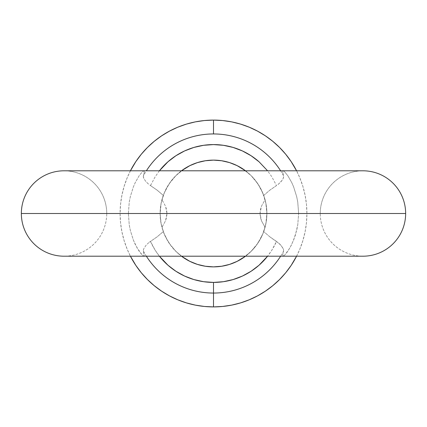 <?xml version="1.0" encoding="UTF-8"?>
<svg xmlns="http://www.w3.org/2000/svg" width="427" height="427" viewBox="0 0 427 427"><rect width="100%" height="100%" fill="white"/><g stroke="black" fill="none" stroke-linecap="round" stroke-linejoin="round"><path stroke-width="0.32" stroke-dasharray="2.13 1.6" d="M283.224 170.821L284.718 171.873L287.905 175.849L291.737 182.564L293.611 186.829L296.69 196.671L297.747 202.099L298.628 213.5L405.65 213.5L298.628 213.5L297.747 202.099L296.69 196.671L293.611 186.829L291.737 182.564L287.905 175.849L284.718 171.873L283.224 170.821L282.642 171.307L282.701 172.369L283.693 176.805L282.914 179.004L281.03 181.64L278.223 184.368L269.853 190.159L263.71 195.401L265.066 199.713L261.452 206.214L260.401 209.801L260.032 213.5L320.25 213.5A42.7 42.7 0 0 1 362.95 170.8A42.7 42.7 0 0 0 320.25 213.5L106.75 213.5L166.968 213.5L166.605 209.812L165.559 206.23L161.934 199.713L163.29 195.401L157.12 190.143L148.788 184.373L145.975 181.646L144.086 179.009L143.307 176.81L144.299 172.364L144.358 171.307L143.776 170.821L142.292 171.862L139.101 175.833L135.258 182.575L133.395 186.812L130.31 196.682L129.248 202.115L128.372 213.5L21.35 213.5L128.372 213.5L129.253 224.901L130.31 230.329L133.389 240.171L135.263 244.436L139.095 251.151L142.282 255.127L143.776 256.179L144.358 255.693L143.387 251.076L143.547 249.16L143.387 251.076L144.299 254.631L144.07 256.179L142.282 255.127L137.195 248.103L133.389 240.171L130.31 230.329L129.253 224.901L128.372 213.5L129.248 202.115L130.31 196.682L133.395 186.812L135.258 182.575L139.101 175.833L142.292 171.862L143.776 170.821M64.05 170.8A42.7 42.7 0 0 1 106.75 213.5A42.7 42.7 0 0 0 64.05 170.8L143.931 170.8M183.845 169.119L175.759 175.759L169.119 183.845L164.187 193.073L161.15 203.087L160.125 213.5L160.579 220.455L161.934 227.287L165.548 220.796L161.934 227.287L163.29 231.599L157.141 236.841L148.777 242.632L150.491 241.41L155.156 250.179L159.41 256.2A68.912 68.912 0 0 1 150.491 241.41L157.141 236.841L163.29 231.599L166.637 239.045L171.083 245.893L176.516 251.983L181.475 256.2A53.375 53.375 0 0 1 163.29 231.599L161.934 227.287A53.375 53.375 0 0 1 161.934 199.713L163.29 195.401A53.375 53.375 0 0 1 181.475 170.8A53.375 53.375 0 0 0 213.5 266.875L222.963 266.032M148.777 242.632L145.97 245.36L143.547 249.16L145.97 245.36L148.777 242.632M183.845 257.881L175.759 251.241L169.119 243.155L164.187 233.927L161.15 223.913L160.125 213.5L160.579 206.545L161.934 199.713L165.559 206.23L166.968 213.5L165.548 220.796L166.599 217.22L166.968 213.5L106.75 213.5A42.7 42.7 0 0 1 64.05 256.2A42.7 42.7 0 0 0 106.75 213.5L320.25 213.5A42.7 42.7 0 0 0 362.95 256.2A42.7 42.7 0 0 1 320.25 213.5L260.032 213.5L260.401 217.215L261.447 220.77L265.066 227.287L263.71 231.599L260.363 239.045L255.917 245.893L250.484 251.983L245.525 256.2A53.375 53.375 0 0 0 213.5 160.125L204.037 160.968M143.776 256.179L144.07 256.179M283.613 251.076L283.453 249.16L282.914 247.991L279.728 243.972L269.843 236.83L276.509 241.41A68.912 68.912 0 0 1 267.59 256.2L271.844 250.179L276.509 241.41L281.025 245.354L283.453 249.16L283.613 251.076L282.701 254.636L282.93 256.179L284.708 255.138L287.899 251.167L291.742 244.425L295.292 235.437L297.752 224.885L298.628 213.5L297.752 224.885L296.69 230.318L293.605 240.187L289.794 248.124L284.708 255.138L282.93 256.179L282.701 254.636L283.613 251.076A79.55 79.55 0 0 1 280.619 256.2M280.619 170.8A79.55 79.55 0 0 1 283.613 175.924L282.701 172.369L282.93 170.821M296.573 256.2A93.406 93.406 0 0 0 296.573 170.8L299.797 177.755L302.882 186.385L305.113 195.278L306.458 204.346L306.906 213.5L306.458 222.654L305.113 231.722L302.882 240.614L299.797 249.245L296.573 256.2M243.155 257.881L251.241 251.241L257.881 243.155L262.813 233.927L265.85 223.913L266.875 213.5L266.421 206.545L265.066 199.713A53.375 53.375 0 0 1 265.066 227.287L261.447 220.77L260.032 213.5L261.452 206.214L265.066 199.713L263.71 195.401A53.375 53.375 0 0 0 245.525 170.8L250.484 175.017L255.917 181.107L260.363 187.955L263.71 195.401L269.853 190.159L276.509 185.59L271.844 176.821L267.59 170.8M159.41 170.8L155.156 176.821L150.491 185.59L157.12 190.143L163.29 195.401L166.637 187.955L171.083 181.107L176.516 175.017L181.475 170.8M130.427 170.8A93.406 93.406 0 0 0 130.427 256.2L127.203 249.245L124.118 240.614L121.887 231.722L120.542 222.654L120.094 213.5L120.542 204.346L121.887 195.278L124.118 186.385L127.203 177.755L130.427 170.8M144.07 170.821L144.299 172.364L143.387 175.924A79.55 79.55 0 0 1 146.381 170.8M146.381 256.2A79.55 79.55 0 0 1 143.387 251.076M269.843 236.83L263.71 231.599L269.843 236.83M225.819 265.434L232.304 263.454M235.234 262.253L241.639 258.853M245.525 256.2A53.375 53.375 0 0 0 263.71 231.599L265.066 227.287L266.421 220.455L266.875 213.5L265.85 203.087L262.813 193.073L257.881 183.845L251.241 175.759L243.155 169.119M241.639 168.147L235.234 164.747M232.304 163.546L225.819 161.566M222.963 160.968L213.5 160.125M201.181 161.566L194.696 163.546M191.766 164.747L185.361 168.147M185.361 258.853L191.766 262.253M194.696 263.454L201.181 265.434M204.037 266.032L213.5 266.875M282.93 256.179L283.224 256.179M278.223 184.368L282.098 180.285L283.453 177.84L283.613 175.924M143.387 175.924L143.547 177.84L144.086 179.009L145.975 181.646L148.788 184.373M283.069 170.8L362.95 170.8M143.931 256.2L64.05 256.2M283.069 256.2L362.95 256.2"/><path stroke-width="0.64" d="M362.95 170.8A42.7 42.7 0 0 1 405.65 213.5A42.7 42.7 0 0 0 362.95 170.8L64.05 170.8A42.7 42.7 0 0 0 21.35 213.5A42.7 42.7 0 0 1 64.05 170.8M144.07 170.821L143.776 170.821M21.35 213.5L405.65 213.5L21.35 213.5A42.7 42.7 0 0 0 64.05 256.2A42.7 42.7 0 0 1 21.35 213.5M213.5 266.875A53.375 53.375 0 0 1 181.475 256.2L189.839 261.345L197.413 264.393L205.36 266.251L213.5 266.875A53.375 53.375 0 0 0 221.629 266.251L213.5 266.875A53.375 53.375 0 0 0 245.525 256.2L237.161 261.345L229.587 264.393L221.64 266.251A53.375 53.375 0 0 0 229.571 264.398M189.818 165.665A53.375 53.375 0 0 0 181.475 170.8A53.375 53.375 0 0 1 213.5 160.125A53.375 53.375 0 0 0 197.429 162.602M181.475 170.8L189.839 165.655L197.413 162.607A53.375 53.375 0 0 0 189.86 165.644M146.381 256.2A79.55 79.55 0 0 0 213.5 293.05L213.5 282.412A68.912 68.912 0 0 1 159.41 256.2L167.998 265.258L175.913 271.262L184.603 276.066L193.895 279.568L203.594 281.697L213.5 282.412L223.406 281.697L233.105 279.568L242.397 276.066L251.087 271.262L259.002 265.258L267.59 256.2A68.912 68.912 0 0 1 213.5 282.412L213.5 306.906A93.406 93.406 0 0 0 296.573 256.2L291.166 265.391L285.706 272.757L279.546 279.546L272.757 285.706L265.391 291.166L257.529 295.879L249.245 299.797L240.614 302.882L231.722 305.113L222.654 306.458L213.5 306.906L213.5 293.05A79.55 79.55 0 0 1 146.381 256.2M362.95 256.2A42.7 42.7 0 0 0 405.65 213.5A42.7 42.7 0 0 1 362.95 256.2L64.05 256.2M146.381 170.8A79.55 79.55 0 0 1 280.619 170.8A79.55 79.55 0 0 0 213.5 133.95L213.5 120.094L213.5 133.95A79.55 79.55 0 0 0 159.618 154.98M296.573 170.8A93.406 93.406 0 0 0 130.427 170.8L135.834 161.609L141.294 154.243L147.454 147.454L154.243 141.294L161.609 135.834L169.471 131.121L177.755 127.203L186.385 124.118L195.278 121.887L204.346 120.542L213.5 120.094L222.654 120.542L231.722 121.887L240.614 124.118L249.245 127.203L257.529 131.121L265.391 135.834L272.757 141.294L279.546 147.454L285.706 154.243L291.166 161.609L296.573 170.8M280.619 256.2A79.55 79.55 0 0 1 213.5 293.05A79.55 79.55 0 0 0 280.053 257.075M213.5 160.125L221.64 160.749L229.587 162.607L237.161 165.655L245.525 170.8A53.375 53.375 0 0 0 213.5 160.125L205.36 160.749L197.413 162.607M267.59 170.8L259.002 161.742L251.087 155.738L242.397 150.934L233.105 147.432L223.406 145.303L213.5 144.588L203.594 145.303L193.895 147.432L184.603 150.934L175.913 155.738L167.998 161.742L159.41 170.8A68.912 68.912 0 0 1 258.613 161.401M130.427 256.2A93.406 93.406 0 0 0 213.5 306.906L204.346 306.458L195.278 305.113L186.385 302.882L177.755 299.797L169.471 295.879L161.609 291.166L154.243 285.706L147.454 279.546L141.294 272.757L135.834 265.391L130.427 256.2M222.963 266.032L223.887 265.856M223.94 265.845L225.819 265.434M232.304 263.454L235.234 262.253M241.639 258.853L243.598 257.582M243.598 169.418L241.639 168.147M235.234 164.747L233.937 164.192M233.916 164.181L232.304 163.546M225.819 161.566L223.94 161.155M223.887 161.144L222.963 160.968M204.037 160.968L203.113 161.144M203.06 161.155L201.181 161.566M194.696 163.546L191.766 164.747M185.361 168.147L183.402 169.418M183.402 257.582L185.361 258.853M191.766 262.253L193.063 262.808M193.084 262.818L194.696 263.454M201.181 265.434L203.06 265.845M203.113 265.856L204.037 266.032M282.93 256.179L283.224 256.179M229.603 264.388A53.375 53.375 0 0 0 237.14 261.356M237.182 261.335A53.375 53.375 0 0 0 245.525 256.2"/></g></svg>
